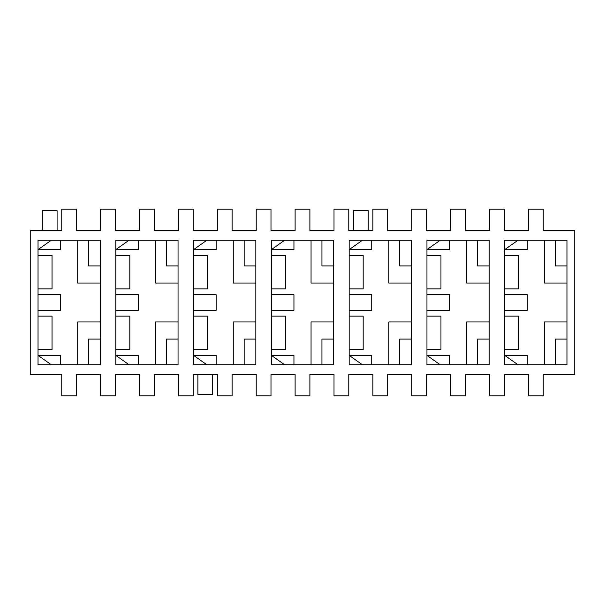 <?xml version="1.0" encoding="UTF-8"?>
<svg xmlns="http://www.w3.org/2000/svg" width="605" height="605" viewBox="0 0 605 605"><rect width="100%" height="100%" fill="white"/><g stroke="black" fill="none" stroke-linecap="round" stroke-linejoin="round"><path stroke-width="0.91" d="M465.464 374.45L465.464 395.844L450.68 395.844L450.68 374.45L426.57 374.45L426.57 395.844L411.786 395.844L411.786 374.45L387.676 374.45L387.676 395.844L372.899 395.844L372.899 374.45L348.782 374.45L348.782 395.844L334.005 395.844L334.005 374.45L309.889 374.45L309.889 395.844L295.111 395.844L295.111 374.45L270.995 374.45L270.995 395.844L256.217 395.844L256.217 374.45L232.101 374.45L232.101 395.844L217.324 395.844L217.324 374.45L193.214 374.45L193.214 395.844L178.43 395.844L178.43 374.45L154.32 374.45L154.32 395.844L139.536 395.844L139.536 374.45L115.426 374.45L115.426 395.844L100.649 395.844L100.649 374.45L76.532 374.45L76.532 395.844L61.755 395.844L61.755 374.45L30.25 374.45L30.25 230.55L61.755 230.55L61.755 209.156L76.532 209.156L76.532 230.55L100.649 230.55L100.649 209.156L115.426 209.156L115.426 230.55L139.536 230.55L139.536 209.156L154.32 209.156L154.32 230.55L178.43 230.55L178.43 209.156L193.214 209.156L193.214 230.55L217.324 230.55L217.324 209.156L232.101 209.156L232.101 230.55L256.217 230.55L256.217 209.156L270.995 209.156L270.995 230.55L295.111 230.55L295.111 209.156L309.889 209.156L309.889 230.55L334.005 230.55L334.005 209.156L348.782 209.156L348.782 230.55L372.899 230.55L372.899 209.156L387.676 209.156L387.676 230.55L411.786 230.55L411.786 209.156L426.57 209.156L426.57 230.55L450.68 230.55L450.68 209.156L465.464 209.156L465.464 230.55L489.574 230.55L489.574 209.156L504.351 209.156L504.351 230.55L528.467 230.55L528.467 209.156L543.245 209.156L543.245 230.55L574.75 230.55L574.75 374.45L543.245 374.45L543.245 395.844L528.467 395.844L528.467 374.45L504.351 374.45L504.351 395.844L489.574 395.844L489.574 374.45L465.464 374.45M504.744 255.439L518.742 255.439L518.742 288.887L504.744 288.887M504.744 316.113L518.742 316.113L518.742 349.561L504.744 349.561M555.307 364.732L555.307 339.057L566.968 339.057M566.968 265.943L555.307 265.943L555.307 240.268M566.968 321.943L544.417 321.943L544.417 364.732M544.417 240.268L544.417 283.057L566.968 283.057M527.303 364.732L527.303 355.392L504.744 355.392L517.963 364.732M517.963 240.268L504.744 249.608L527.303 249.608L527.303 240.268M504.744 294.718L527.303 294.718L527.303 310.282L504.744 310.282M504.744 240.268L566.968 240.268L566.968 364.732L504.744 364.732L504.744 240.268M426.956 288.887L440.962 288.887L440.962 255.439L426.956 255.439M426.956 294.718L449.515 294.718L449.515 310.282L426.956 310.282M426.956 316.113L440.962 316.113L440.962 349.561L426.956 349.561M349.168 288.887L363.174 288.887L363.174 255.439L349.168 255.439M349.168 294.718L371.727 294.718L371.727 310.282L349.168 310.282M349.168 316.113L363.174 316.113L363.174 349.561L349.168 349.561M271.388 288.887L285.386 288.887L285.386 255.439L271.388 255.439M271.388 294.718L293.947 294.718L293.947 310.282L271.388 310.282M271.388 316.113L285.386 316.113L285.386 349.561L271.388 349.561M193.6 288.887L207.598 288.887L207.598 255.439L193.6 255.439M193.6 294.718L216.159 294.718L216.159 310.282L193.6 310.282M193.6 316.113L207.598 316.113L207.598 349.561L193.6 349.561M38.032 288.887L52.03 288.887L52.03 255.439L38.032 255.439M38.032 294.718L60.583 294.718L60.583 310.282L38.032 310.282M38.032 316.113L52.03 316.113L52.03 349.561L38.032 349.561M115.812 288.887L129.818 288.887L129.818 255.439L115.812 255.439M115.812 294.718L138.371 294.718L138.371 310.282L115.812 310.282M115.812 316.113L129.818 316.113L129.818 349.561L115.812 349.561M489.188 265.943L477.519 265.943L477.519 240.268M440.183 240.268L426.956 249.608L449.515 249.608L449.515 240.268M477.519 364.732L477.519 339.057L489.188 339.057M449.515 364.732L449.515 355.392L426.956 355.392L440.183 364.732M411.4 265.943L399.731 265.943L399.731 240.268M362.395 240.268L349.168 249.608L371.727 249.608L371.727 240.268M399.731 364.732L399.731 339.057L411.4 339.057M371.727 364.732L371.727 355.392L349.168 355.392L362.395 364.732M333.612 265.943L321.943 265.943L321.943 240.268M284.607 240.268L271.388 249.608L293.947 249.608L293.947 240.268M321.943 364.732L321.943 339.057L333.612 339.057M293.947 364.732L293.947 355.392L271.388 355.392L284.607 364.732M255.832 265.943L244.163 265.943L244.163 240.268M206.827 240.268L193.6 249.608L216.159 249.608L216.159 240.268M244.163 364.732L244.163 339.057L255.832 339.057M216.159 364.732L216.159 355.392L193.6 355.392L206.827 364.732M88.587 364.732L88.587 339.057L100.256 339.057M100.256 265.943L88.587 265.943L88.587 240.268M51.251 240.268L38.032 249.608L60.583 249.608L60.583 240.268M60.583 364.732L60.583 355.392L38.032 355.392L51.251 364.732M178.044 265.943L166.375 265.943L166.375 240.268M129.039 240.268L115.812 249.608L138.371 249.608L138.371 240.268M166.375 364.732L166.375 339.057L178.044 339.057M138.371 364.732L138.371 355.392L115.812 355.392L129.039 364.732M411.4 321.943L388.841 321.943L388.841 364.732M333.612 321.943L311.053 321.943L311.053 364.732M255.832 321.943L233.273 321.943L233.273 364.732M178.044 321.943L155.485 321.943L155.485 364.732M100.256 321.943L77.697 321.943L77.697 364.732M489.188 321.943L466.629 321.943L466.629 364.732M77.697 240.268L77.697 283.057L100.256 283.057M155.485 240.268L155.485 283.057L178.044 283.057M233.273 240.268L233.273 283.057L255.832 283.057M311.053 240.268L311.053 283.057L333.612 283.057M388.841 240.268L388.841 283.057L411.4 283.057M466.629 240.268L466.629 283.057L489.188 283.057M426.956 240.268L489.188 240.268L489.188 364.732L426.956 364.732L426.956 240.268M349.168 240.268L411.4 240.268L411.4 364.732L349.168 364.732L349.168 240.268M271.388 240.268L333.612 240.268L333.612 364.732L271.388 364.732L271.388 240.268M193.6 240.268L255.832 240.268L255.832 364.732L193.6 364.732L193.6 240.268M38.032 364.732L100.256 364.732L100.256 240.268L38.032 240.268L38.032 364.732M115.812 240.268L178.044 240.268L178.044 364.732L115.812 364.732L115.812 240.268M212.657 374.45L212.657 394.286L197.88 394.286L197.88 374.45M368.226 230.55L368.226 210.714L353.449 210.714L353.449 230.55M57.089 230.55L57.089 210.714L42.305 210.714L42.305 230.55"/></g></svg>
